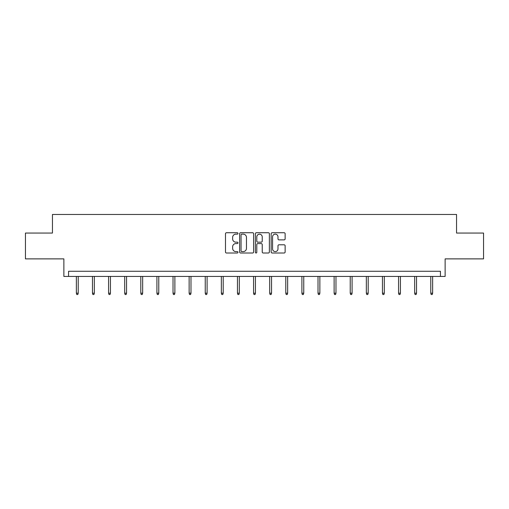 <?xml version="1.0" encoding="UTF-8"?>
<svg xmlns="http://www.w3.org/2000/svg" width="509" height="509" viewBox="0 0 509 509"><rect width="100%" height="100%" fill="white"/><g stroke="black" fill="none" stroke-linecap="round" stroke-linejoin="round"><path stroke-width="0.76" d="M237.977 233.446A0.713 0.713 0 0 0 237.27 232.734L226.499 232.734A1.012 1.012 0 0 0 225.487 233.752L225.487 251.993A1.012 1.012 0 0 0 226.499 253.011L237.27 253.011A0.713 0.713 0 0 0 237.977 252.299A0.713 0.713 0 0 0 237.27 251.592L235.877 251.592A3.245 3.245 0 0 1 232.632 248.347L232.632 246.827A3.245 3.245 0 0 1 235.877 243.582L237.27 243.582A0.713 0.713 0 0 0 237.977 242.869A0.713 0.713 0 0 0 237.27 242.163L235.877 242.163A3.245 3.245 0 0 1 232.632 238.918L232.632 237.398A3.245 3.245 0 0 1 235.877 234.153L237.27 234.153A0.713 0.713 0 0 0 237.977 233.446M25.45 233.058L25.45 258.877L63.867 258.877L63.867 276.432L445.133 276.432L445.133 258.877L483.55 258.877L483.55 233.058L456.548 233.058L456.548 214.474L52.452 214.474L52.452 233.058L25.45 233.058M284.124 239.879A1.012 1.012 0 0 0 285.135 238.867L285.135 233.752A1.012 1.012 0 0 0 284.124 232.734L272.162 232.734A1.012 1.012 0 0 0 271.151 233.752L271.151 251.993A1.012 1.012 0 0 0 272.162 253.011L284.124 253.011A1.012 1.012 0 0 0 285.135 251.993L285.135 245.809A1.012 1.012 0 0 0 284.124 244.797L279.002 244.797A1.012 1.012 0 0 0 277.99 245.809L277.99 248.876A2.71 2.71 0 0 1 275.28 251.592A2.71 2.71 0 0 1 272.57 248.876L272.57 236.863A2.71 2.71 0 0 1 275.28 234.153A2.71 2.71 0 0 1 277.99 236.863L277.99 238.867A1.012 1.012 0 0 0 279.002 239.879L284.124 239.879M440.438 276.432L440.438 271.272L68.562 271.272L68.562 276.432M253.616 233.752A1.012 1.012 0 0 0 252.598 232.734L240.636 232.734A1.012 1.012 0 0 0 239.624 233.752L239.624 251.993A1.012 1.012 0 0 0 240.636 253.011L252.598 253.011A1.012 1.012 0 0 0 253.616 251.993L253.616 233.752M256.402 232.734L268.364 232.734A1.012 1.012 0 0 1 269.376 233.752L269.376 251.993A1.012 1.012 0 0 1 268.364 253.011L263.242 253.011A1.012 1.012 0 0 1 262.23 251.993L262.23 244.594A1.012 1.012 0 0 0 261.212 243.582L257.821 243.582A1.012 1.012 0 0 0 256.803 244.594L256.803 252.299A0.713 0.713 0 0 1 256.097 253.011A0.713 0.713 0 0 1 255.384 252.299L255.384 233.752A1.012 1.012 0 0 1 256.402 232.734M241.756 234.153A0.713 0.713 0 0 0 241.043 234.865L241.043 250.88A0.713 0.713 0 0 0 241.756 251.592L243.226 251.592A3.245 3.245 0 0 0 246.464 248.347L246.464 237.398A3.245 3.245 0 0 0 243.226 234.153L241.756 234.153M262.23 236.914A2.71 2.71 0 0 0 259.52 234.204A2.71 2.71 0 0 0 256.803 236.914L256.803 241.151A1.012 1.012 0 0 0 257.821 242.163L261.212 242.163A1.012 1.012 0 0 0 262.23 241.151L262.23 236.914M78.221 293.184L77.807 294.526L76.776 294.526L76.363 293.184L78.221 293.184L78.221 276.432M76.363 293.184L76.363 276.432M94.33 293.184L93.917 294.526L92.886 294.526L92.473 293.184L94.33 293.184L94.33 276.432M92.473 293.184L92.473 276.432M110.44 293.184L110.027 294.526L108.996 294.526L108.582 293.184L110.44 293.184L110.44 276.432M108.582 293.184L108.582 276.432M126.55 293.184L126.137 294.526L125.106 294.526L124.692 293.184L126.55 293.184L126.55 276.432M124.692 293.184L124.692 276.432M142.66 293.184L142.246 294.526L141.216 294.526L140.802 293.184L142.66 293.184L142.66 276.432M140.802 293.184L140.802 276.432M158.77 293.184L158.356 294.526L157.326 294.526L156.912 293.184L158.77 293.184L158.77 276.432M156.912 293.184L156.912 276.432M174.88 293.184L174.466 294.526L173.435 294.526L173.022 293.184L174.88 293.184L174.88 276.432M173.022 293.184L173.022 276.432M190.99 293.184L190.576 294.526L189.545 294.526L189.132 293.184L190.99 293.184L190.99 276.432M189.132 293.184L189.132 276.432M207.099 293.184L206.686 294.526L205.655 294.526L205.242 293.184L207.099 293.184L207.099 276.432M205.242 293.184L205.242 276.432M223.209 293.184L222.796 294.526L221.765 294.526L221.351 293.184L223.209 293.184L223.209 276.432M221.351 293.184L221.351 276.432M239.319 293.184L238.906 294.526L237.875 294.526L237.461 293.184L239.319 293.184L239.319 276.432M237.461 293.184L237.461 276.432M255.429 293.184L255.015 294.526L253.985 294.526L253.571 293.184L255.429 293.184L255.429 276.432M253.571 293.184L253.571 276.432M271.539 293.184L271.125 294.526L270.094 294.526L269.681 293.184L271.539 293.184L271.539 276.432M269.681 293.184L269.681 276.432M287.649 293.184L287.235 294.526L286.204 294.526L285.791 293.184L287.649 293.184L287.649 276.432M285.791 293.184L285.791 276.432M303.758 293.184L303.345 294.526L302.314 294.526L301.901 293.184L303.758 293.184L303.758 276.432M301.901 293.184L301.901 276.432M319.868 293.184L319.455 294.526L318.424 294.526L318.01 293.184L319.868 293.184L319.868 276.432M318.01 293.184L318.01 276.432M335.978 293.184L335.565 294.526L334.534 294.526L334.12 293.184L335.978 293.184L335.978 276.432M334.12 293.184L334.12 276.432M352.088 293.184L351.674 294.526L350.644 294.526L350.23 293.184L352.088 293.184L352.088 276.432M350.23 293.184L350.23 276.432M368.198 293.184L367.784 294.526L366.754 294.526L366.34 293.184L368.198 293.184L368.198 276.432M366.34 293.184L366.34 276.432M384.308 293.184L383.894 294.526L382.863 294.526L382.45 293.184L384.308 293.184L384.308 276.432M382.45 293.184L382.45 276.432M400.418 293.184L400.004 294.526L398.973 294.526L398.56 293.184L400.418 293.184L400.418 276.432M398.56 293.184L398.56 276.432M416.527 293.184L416.114 294.526L415.083 294.526L414.67 293.184L416.527 293.184L416.527 276.432M414.67 293.184L414.67 276.432M432.637 293.184L432.224 294.526L431.193 294.526L430.779 293.184L432.637 293.184L432.637 276.432M430.779 293.184L430.779 276.432"/></g></svg>
